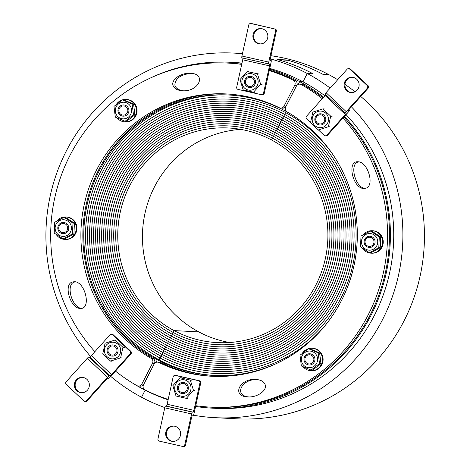<?xml version="1.0" encoding="UTF-8"?>
<svg xmlns="http://www.w3.org/2000/svg" width="470" height="470" viewBox="0 0 470 470"><rect width="100%" height="100%" fill="white"/><g stroke="black" fill="none" stroke-linecap="round" stroke-linejoin="round"><path stroke-width="0.7" d="M214.643 375.471A140.412 137.293 93 0 1 159.113 359.82L157.344 359.726L155.975 362.405L157.344 359.726L159.113 359.82L160.047 357.993A138.356 135.278 -87 0 0 215.63 373.462A138.356 135.278 -87 0 0 323.748 327.196A138.356 135.278 93 0 1 215.63 373.462A138.356 135.278 93 0 1 160.047 357.993L160.981 356.166A136.294 133.269 -87 0 0 215.736 371.406A136.294 133.269 -87 0 0 351.349 271.067A136.294 133.269 -87 0 0 284.685 114.427L285.619 112.6A138.356 135.278 93 0 1 332.754 154.389A138.356 135.278 -87 0 0 285.619 112.6A138.356 135.278 -87 0 0 230.036 97.131A138.356 135.278 -87 0 0 92.367 198.98A138.356 135.278 -87 0 0 160.047 357.993L159.113 359.82A140.412 137.293 93 0 1 90.311 198.88A140.412 137.293 93 0 1 229.26 95.028M133.474 383.614A173.177 169.329 -87 0 0 142.481 388.778L143.156 387.462L142.481 388.778A173.177 169.329 -87 0 0 168.113 399.811M323.642 97.178A173.177 169.329 -87 0 0 299.654 81.627L298.221 84.43L299.654 81.627L302.986 81.804L307.233 73.502L313.114 73.808A182.536 178.483 -87 0 0 277.265 59.484L287.064 59.996A182.536 178.483 93 0 1 322.913 74.319L328.806 74.63A182.536 178.483 -87 0 0 270.943 55.713M277.77 362.94A140.412 137.293 93 0 1 213.762 375.43A140.412 137.293 93 0 1 157.344 359.726A140.412 137.293 93 0 1 88.665 198.352A140.412 137.293 93 0 1 228.379 94.981A140.412 137.293 93 0 1 284.791 110.685L285.402 109.487L284.791 110.685A140.412 137.293 93 0 1 290.742 114.051M195.579 406.456A173.177 169.329 -87 0 0 212.052 408.148A173.177 169.329 -87 0 0 374.643 307.803A173.177 169.329 -87 0 0 344.487 116.343M284.685 114.427A136.294 133.269 93 0 1 351.349 271.067A136.294 133.269 93 0 1 215.736 371.406A136.294 133.269 93 0 1 160.981 356.166L161.915 354.339A134.238 131.253 -87 0 0 215.842 369.349A134.238 131.253 -87 0 0 349.41 270.526A134.238 131.253 -87 0 0 283.751 116.255L284.685 114.427A136.294 133.269 -87 0 0 229.924 99.188A136.294 133.269 -87 0 0 94.311 199.521A136.294 133.269 -87 0 0 160.981 356.166L160.047 357.993A138.356 135.278 93 0 1 92.367 198.98A138.356 135.278 93 0 1 230.036 97.131A138.356 135.278 93 0 1 285.619 112.6L283.751 116.255A134.238 131.253 93 0 1 349.41 270.526A134.238 131.253 93 0 1 215.842 369.349A134.238 131.253 93 0 1 161.915 354.339L162.849 352.512A132.176 129.238 -87 0 0 215.953 367.293A132.176 129.238 -87 0 0 347.465 269.986A132.176 129.238 -87 0 0 282.817 118.082L283.751 116.255A134.238 131.253 -87 0 0 229.818 101.244A134.238 131.253 -87 0 0 96.256 200.061A134.238 131.253 -87 0 0 161.915 354.339L160.981 356.166A136.294 133.269 93 0 1 94.311 199.521A136.294 133.269 93 0 1 229.924 99.188A136.294 133.269 93 0 1 284.685 114.427M282.817 118.082A132.176 129.238 93 0 1 347.465 269.986A132.176 129.238 93 0 1 215.953 367.293A132.176 129.238 93 0 1 162.849 352.512L163.783 350.685A130.119 127.223 -87 0 0 216.059 365.237A130.119 127.223 -87 0 0 345.526 269.445A130.119 127.223 -87 0 0 281.877 119.909L282.817 118.082A132.176 129.238 -87 0 0 229.713 103.3A132.176 129.238 -87 0 0 98.195 200.602A132.176 129.238 -87 0 0 162.849 352.512L161.915 354.339A134.238 131.253 93 0 1 96.256 200.061A134.238 131.253 93 0 1 229.818 101.244A134.238 131.253 93 0 1 283.751 116.255L281.877 119.909A130.119 127.223 93 0 1 345.526 269.445A130.119 127.223 93 0 1 216.059 365.237A130.119 127.223 93 0 1 163.783 350.685L164.717 348.857A128.057 125.214 -87 0 0 216.165 363.181A128.057 125.214 -87 0 0 343.582 268.905A128.057 125.214 -87 0 0 280.942 121.73L281.877 119.909A130.119 127.223 -87 0 0 229.607 105.356A130.119 127.223 -87 0 0 100.139 201.142A130.119 127.223 -87 0 0 163.783 350.685L162.849 352.512A132.176 129.238 93 0 1 98.195 200.602A132.176 129.238 93 0 1 229.713 103.3A132.176 129.238 93 0 1 282.817 118.082M280.942 121.73A128.057 125.214 93 0 1 343.582 268.905A128.057 125.214 93 0 1 216.165 363.181A128.057 125.214 93 0 1 164.717 348.857L165.651 347.03A125.995 123.199 -87 0 0 216.27 361.125A125.995 123.199 -87 0 0 341.643 268.364A125.995 123.199 -87 0 0 280.008 123.557L280.942 121.73A128.057 125.214 -87 0 0 229.495 107.413A128.057 125.214 -87 0 0 102.078 201.683A128.057 125.214 -87 0 0 164.717 348.857L163.783 350.685A130.119 127.223 93 0 1 100.139 201.142A130.119 127.223 93 0 1 229.607 105.356A130.119 127.223 93 0 1 281.877 119.909L280.008 123.557A125.995 123.199 93 0 1 341.643 268.364A125.995 123.199 93 0 1 216.27 361.125A125.995 123.199 93 0 1 165.651 347.03L166.586 345.209A123.939 121.184 -87 0 0 216.382 359.068A123.939 121.184 -87 0 0 339.698 267.824A123.939 121.184 -87 0 0 279.074 125.384L280.008 123.557A125.995 123.199 -87 0 0 229.389 109.469A125.995 123.199 -87 0 0 104.023 202.223A125.995 123.199 -87 0 0 165.651 347.03L164.717 348.857A128.057 125.214 93 0 1 102.078 201.683A128.057 125.214 93 0 1 229.495 107.413A128.057 125.214 93 0 1 280.942 121.73M279.074 125.384A123.939 121.184 93 0 1 339.698 267.824A123.939 121.184 93 0 1 216.382 359.068A123.939 121.184 93 0 1 166.586 345.209L167.52 343.382A121.877 119.169 -87 0 0 216.488 357.012A121.877 119.169 -87 0 0 337.76 267.283A121.877 119.169 -87 0 0 278.14 127.211L279.074 125.384A123.939 121.184 -87 0 0 229.284 111.525A123.939 121.184 -87 0 0 105.962 202.764A123.939 121.184 -87 0 0 166.586 345.209L165.651 347.03A125.995 123.199 93 0 1 104.023 202.223A125.995 123.199 93 0 1 229.389 109.469A125.995 123.199 93 0 1 280.008 123.557L278.14 127.211A121.877 119.169 93 0 1 337.76 267.283A121.877 119.169 93 0 1 216.488 357.012A121.877 119.169 93 0 1 167.52 343.382L168.454 341.555A119.821 117.159 -87 0 0 216.594 354.956A119.821 117.159 -87 0 0 335.815 266.743A119.821 117.159 -87 0 0 277.206 129.038L278.14 127.211A121.877 119.169 -87 0 0 229.178 113.581A121.877 119.169 -87 0 0 107.906 203.304A121.877 119.169 -87 0 0 167.52 343.382L166.586 345.209A123.939 121.184 93 0 1 105.962 202.764A123.939 121.184 93 0 1 229.284 111.525A123.939 121.184 93 0 1 279.074 125.384M277.206 129.038A119.821 117.159 93 0 1 335.815 266.743A119.821 117.159 93 0 1 216.594 354.956A119.821 117.159 93 0 1 168.454 341.555L169.388 339.728A117.758 115.144 -87 0 0 216.699 352.899A117.758 115.144 -87 0 0 333.876 266.202A117.758 115.144 -87 0 0 276.272 130.866L277.206 129.038A119.821 117.159 -87 0 0 229.066 115.638A119.821 117.159 -87 0 0 109.845 203.845A119.821 117.159 -87 0 0 168.454 341.555L167.52 343.382A121.877 119.169 93 0 1 107.906 203.304A121.877 119.169 93 0 1 229.178 113.581A121.877 119.169 93 0 1 278.14 127.211L276.272 130.866A117.758 115.144 93 0 1 333.876 266.202A117.758 115.144 93 0 1 216.699 352.899A117.758 115.144 93 0 1 169.388 339.728L170.328 337.901A115.702 113.129 -87 0 0 216.811 350.837A115.702 113.129 -87 0 0 331.932 265.662A115.702 113.129 -87 0 0 275.338 132.693L276.272 130.866A117.758 115.144 -87 0 0 228.961 117.694A117.758 115.144 -87 0 0 111.79 204.385A117.758 115.144 -87 0 0 169.388 339.728L168.454 341.555A119.821 117.159 93 0 1 109.845 203.845A119.821 117.159 93 0 1 229.066 115.638A119.821 117.159 93 0 1 277.206 129.038M275.338 132.693A115.702 113.129 93 0 1 331.932 265.662A115.702 113.129 93 0 1 216.811 350.837A115.702 113.129 93 0 1 170.328 337.901L171.262 336.073A113.64 111.114 -87 0 0 216.917 348.781A113.64 111.114 -87 0 0 329.993 265.121A113.64 111.114 -87 0 0 274.404 134.52L275.338 132.693A115.702 113.129 -87 0 0 228.855 119.75A115.702 113.129 -87 0 0 113.728 204.926A115.702 113.129 -87 0 0 170.328 337.901L169.388 339.728A117.758 115.144 93 0 1 111.79 204.385A117.758 115.144 93 0 1 228.961 117.694A117.758 115.144 93 0 1 276.272 130.866L274.404 134.52A113.64 111.114 93 0 1 329.993 265.121A113.64 111.114 93 0 1 216.917 348.781A113.64 111.114 93 0 1 171.262 336.073L172.196 334.246A111.584 109.105 -87 0 0 217.023 346.725A111.584 109.105 -87 0 0 328.048 264.581A111.584 109.105 -87 0 0 273.47 136.341L274.404 134.52A113.64 111.114 -87 0 0 228.749 121.806A113.64 111.114 -87 0 0 115.673 205.466A113.64 111.114 -87 0 0 171.262 336.073L170.328 337.901A115.702 113.129 93 0 1 113.728 204.926A115.702 113.129 93 0 1 228.855 119.75A115.702 113.129 93 0 1 275.338 132.693M240.734 129.368A107.465 105.074 -87 0 0 144.725 214.537A107.465 105.074 -87 0 0 198.757 331.885L174.064 330.598L173.13 332.425A109.522 107.09 93 0 1 119.556 206.547A109.522 107.09 93 0 1 228.532 125.925A109.522 107.09 93 0 1 272.535 138.168L271.601 139.995A107.465 105.074 -87 0 0 228.426 127.981A107.465 105.074 -87 0 0 121.501 207.088A107.465 105.074 -87 0 0 174.064 330.598A107.465 105.074 -87 0 0 217.24 342.612A107.465 105.074 -87 0 0 324.165 263.5A107.465 105.074 -87 0 0 271.601 139.995L272.535 138.168A109.522 107.09 -87 0 0 228.532 125.925A109.522 107.09 -87 0 0 119.556 206.547A109.522 107.09 -87 0 0 173.13 332.425L172.196 334.246A111.584 109.105 93 0 1 117.612 206.007A111.584 109.105 93 0 1 228.637 123.863A111.584 109.105 93 0 1 273.47 136.341A111.584 109.105 93 0 1 328.048 264.581A111.584 109.105 93 0 1 217.023 346.725A111.584 109.105 93 0 1 172.196 334.246L173.13 332.425A109.522 107.09 -87 0 0 217.128 344.669A109.522 107.09 -87 0 0 326.104 264.04A109.522 107.09 -87 0 0 272.535 138.168L273.47 136.341A111.584 109.105 -87 0 0 228.637 123.863A111.584 109.105 -87 0 0 117.612 206.007A111.584 109.105 -87 0 0 172.196 334.246L171.262 336.073A113.64 111.114 93 0 1 115.673 205.466A113.64 111.114 93 0 1 228.749 121.806A113.64 111.114 93 0 1 274.404 134.52L272.535 138.168A109.522 107.09 93 0 1 326.104 264.04A109.522 107.09 93 0 1 217.128 344.669A109.522 107.09 93 0 1 173.13 332.425L174.064 330.598L198.757 331.885A107.465 105.074 -87 0 0 229.624 342.512M256.861 379.519C241.31 379.049 233.655 395.811 248.894 396.95M265.309 385.147C266.884 390.834 256.855 397.614 247.901 396.921C231.111 396.48 239.483 378.15 255.892 379.443C261.197 379.878 264.334 381.781 265.309 385.147M366.136 188.118L363.845 188.505C352.735 188.564 346.59 160.552 357.981 161.786C367.611 161.598 374.919 185.198 366.136 188.118M358.98 161.921C349.163 162.42 354.545 186.931 364.808 188.476M168.207 399.4A172.243 168.413 93 0 1 145.118 390A3.742 3.66 93 0 1 143.485 384.901L154.107 364.138A3.742 3.66 93 0 1 158.948 362.493A141.352 138.209 -87 0 0 211.753 376.259A141.352 138.209 -87 0 0 351.789 274.398A141.352 138.209 -87 0 0 287.17 111.925A3.742 3.66 93 0 1 285.731 106.931L296.353 86.169A3.742 3.66 93 0 1 301.387 84.623A172.243 168.413 93 0 1 322.267 98.712M342.941 118.07A172.243 168.413 93 0 1 371.517 308.044A172.243 168.413 93 0 1 210.143 407.108A172.243 168.413 93 0 1 195.737 405.722M301.387 84.623L303.344 84.729A3.742 3.66 -87 0 0 301.752 84.259L299.795 84.159M303.344 84.729A172.243 168.413 93 0 1 323.019 97.872M343.87 117.036A172.243 168.413 93 0 1 373.797 307.439A172.243 168.413 93 0 1 212.105 407.214L210.143 407.108M158.948 362.493L160.905 362.599A3.742 3.66 -87 0 0 159.506 362.235L157.544 362.129M160.905 362.599A141.352 138.209 -87 0 0 212.728 376.305M352.435 77.286A7.679 7.508 -87 0 0 347.348 90.622A7.679 7.508 -87 0 0 351.642 92.596M346.56 90.581A7.679 7.508 93 0 1 352.048 77.256A7.679 7.508 93 0 1 359.145 85.311A7.679 7.508 93 0 1 346.56 90.581M348.822 109.798L349.439 110.38A1.874 0.3 -46.8 0 1 349.48 110.397A1.874 0.3 -46.8 0 1 348.593 111.778L327.508 135.237L326.721 135.196A1.874 1.833 93 0 1 324.136 135.313L318.454 129.978M349.439 110.38L348.599 110.285M310.553 122.547L306.634 118.863A1.874 1.833 93 0 1 306.522 116.219L325.128 95.522L345.327 114.498A1.874 0.3 133.2 0 0 346.22 113.117A1.874 0.3 133.2 0 0 346.179 113.1L345.391 113.059A1.874 0.3 -46.8 0 1 345.35 113.041A1.874 0.3 -46.8 0 1 346.243 111.66L326.045 92.678A1.874 0.3 133.2 0 0 325.152 94.065A1.874 0.3 133.2 0 0 325.193 94.082M325.804 94.676A1.874 0.3 -46.8 0 1 325.128 95.522M326.045 92.678L347.13 69.225A1.874 1.833 93 0 1 349.715 69.108L350.503 69.149A1.874 1.833 -87 0 0 349.357 68.661L348.576 68.62M350.503 69.149L368.004 85.599L367.223 85.558A1.874 1.833 93 0 1 367.329 88.201L346.243 111.66M367.223 85.558L349.715 69.108M367.329 88.201L368.11 88.242L349.504 108.94A1.874 0.3 133.2 0 0 348.617 110.327A1.874 0.3 133.2 0 0 348.658 110.338M345.327 114.498L326.721 135.196M368.11 88.242A1.874 1.833 -87 0 0 368.004 85.599M325.275 135.801L326.062 135.842A1.874 1.833 -87 0 0 327.508 135.237M173.941 426.096A7.679 7.508 -87 0 0 166.439 433.381A7.679 7.508 -87 0 0 173.148 441.406M174.799 426.237A7.679 7.508 93 0 1 172.754 441.395A7.679 7.508 93 0 1 165.657 433.34A7.679 7.508 93 0 1 174.799 426.237M200.731 382.98A1.874 1.833 -87 0 0 199.345 380.747L198.557 380.706A1.874 1.833 93 0 1 199.944 382.938L200.731 382.98L193.91 414.047A1.874 0.388 -77.2 0 1 193.123 415.856L192.336 415.815A1.874 0.388 102.8 0 0 191.543 417.624L185.527 445.037L184.745 444.996A1.874 1.833 93 0 1 182.56 446.418L159.336 441.142A1.874 1.833 93 0 1 157.949 438.91L164.77 407.843L191.56 413.929A1.874 0.388 -77.2 0 1 192.353 412.12L165.563 406.033A1.874 0.388 102.8 0 0 164.77 407.843M199.944 382.938L193.934 410.351L167.138 404.265A1.874 0.388 -77.2 0 1 166.345 406.074L193.141 412.161A1.874 0.388 102.8 0 0 193.934 410.351M193.141 412.161L192.353 412.12M191.56 413.929L184.745 444.996M165.563 406.033L166.345 406.074M167.138 404.265L173.154 376.852A1.874 1.833 93 0 1 175.339 375.43L176.121 375.471A1.874 1.833 -87 0 0 175.821 375.43L175.034 375.389M182.859 446.459L183.647 446.5A1.874 1.833 -87 0 0 185.527 445.037M198.557 380.706L175.339 375.43M199.345 380.747L176.121 375.471M269.574 69.178A173.177 169.329 -87 0 1 299.654 81.627L302.986 81.804A173.177 169.329 93 0 1 303.003 81.809A173.177 169.329 -87 0 0 269.739 68.426M241.938 63.309A173.177 169.329 -87 0 0 230.083 62.263A173.177 169.329 -87 0 0 149.372 78.496M191.284 73.355C180.686 74.472 175.216 78.402 174.863 85.158C175.733 88.278 178.547 90.158 183.318 90.792M172.907 85.058C171.333 79.371 181.361 72.592 190.315 73.279C207.106 73.725 198.734 92.05 182.325 90.763C177.02 90.322 173.882 88.425 172.907 85.058M72.08 282.082L74.372 281.7C85.481 281.642 91.627 309.648 80.235 308.414C70.606 308.602 63.297 285.002 72.08 282.082M75.37 281.836L74.043 282.188C65.741 284.92 71.775 307.004 81.198 308.385M152.486 363.275L154.448 363.375A3.742 3.66 -87 0 0 153.008 358.387L151.046 358.281A3.742 3.66 93 0 1 152.486 363.275L141.864 384.037A3.742 3.66 93 0 1 136.829 385.576A172.243 168.413 93 0 1 115.473 371.112M154.448 363.375L143.82 384.137L141.864 384.037M269.269 70.571A172.243 168.413 93 0 1 293.098 80.206A3.742 3.66 93 0 1 294.731 85.299L284.109 106.067A3.742 3.66 93 0 1 279.268 107.712A141.352 138.209 -87 0 0 226.464 93.941A141.352 138.209 -87 0 0 86.427 195.808A141.352 138.209 -87 0 0 151.046 358.281M94.864 351.683A172.243 168.413 93 0 1 66.828 161.88A172.243 168.413 93 0 1 228.073 63.098A172.243 168.413 93 0 1 241.709 64.378M138.427 386.046L140.383 386.152A3.742 3.66 -87 0 0 143.82 384.137M228.073 63.098L230.036 63.197A172.243 168.413 93 0 1 241.739 64.225M269.375 70.095A172.243 168.413 93 0 1 295.06 80.305L293.098 80.206M280.672 108.077L282.629 108.176A3.742 3.66 -87 0 0 286.066 106.167L284.109 106.067M227.445 94A141.352 138.209 -87 0 0 88.254 196.389A141.352 138.209 -87 0 0 153.008 358.387M294.731 85.299L296.693 85.405A3.742 3.66 -87 0 0 295.06 80.305M296.693 85.405L286.066 106.167M82.655 377.404A7.679 7.508 -87 0 0 75.153 384.689A7.679 7.508 -87 0 0 81.862 392.714M86.95 379.378A7.679 7.508 93 0 1 81.469 392.703A7.679 7.508 93 0 1 74.372 384.648A7.679 7.508 93 0 1 86.95 379.378M130.907 353.945A1.874 1.833 -87 0 0 130.801 351.302L130.02 351.26A1.874 1.833 93 0 1 130.125 353.904L130.907 353.945L109.821 377.404A1.874 0.3 -46.8 0 1 108.188 378.761L107.407 378.72A1.874 0.3 133.2 0 0 105.773 380.077L87.167 400.775L86.386 400.734A1.874 1.833 93 0 1 83.795 400.851L66.294 384.401A1.874 1.833 93 0 1 66.188 381.757L87.273 358.299L107.471 377.281A1.874 0.3 -46.8 0 1 109.105 375.918L88.906 356.941A1.874 0.3 133.2 0 0 87.273 358.299M130.125 353.904L111.519 374.602L91.321 355.626A1.874 0.3 -46.8 0 1 89.688 356.983L109.886 375.959A1.874 0.3 133.2 0 0 111.519 374.602M109.886 375.959L109.105 375.918M107.471 377.281L86.386 400.734M88.906 356.941L89.688 356.983M91.321 355.626L109.927 334.928A1.874 1.833 93 0 1 112.512 334.81L113.299 334.852A1.874 1.833 -87 0 0 112.154 334.364L111.372 334.323M84.941 401.339L85.722 401.38A1.874 1.833 -87 0 0 87.167 400.775M130.02 351.26L112.512 334.81M130.801 351.302L113.299 334.852M261.15 28.594A7.679 7.508 -87 0 0 259.499 43.763A7.679 7.508 -87 0 0 260.357 43.904M258.717 43.722A7.679 7.508 93 0 1 260.762 28.564A7.679 7.508 93 0 1 267.853 36.619A7.679 7.508 93 0 1 258.717 43.722M271.12 60.395L271.108 60.395A1.874 0.388 -77.2 0 1 271.12 60.395A1.874 0.388 -77.2 0 1 271.096 62.24L264.281 93.313L263.5 93.272A1.874 1.833 93 0 1 261.308 94.693L238.09 89.417A1.874 1.833 93 0 1 236.704 87.185L242.72 59.772L269.51 65.853A1.874 0.388 102.8 0 0 269.533 64.008A1.874 0.388 102.8 0 0 269.522 64.008L268.734 63.967A1.874 0.388 -77.2 0 1 268.723 63.967A1.874 0.388 -77.2 0 1 268.746 62.116L241.95 56.03A1.874 0.388 102.8 0 0 241.927 57.88A1.874 0.388 102.8 0 0 241.944 57.88L268.711 63.961M271.108 60.395L270.297 60.348A1.874 0.388 102.8 0 0 270.321 60.354M242.849 58.086A1.874 0.388 -77.2 0 1 242.72 59.772M241.95 56.03L248.771 24.963A1.874 1.833 93 0 1 250.957 23.541L251.738 23.582A1.874 1.833 -87 0 0 251.438 23.541L250.651 23.5M251.738 23.582L274.175 28.817A1.874 1.833 93 0 1 275.561 31.049L268.746 62.116M274.175 28.817L250.957 23.541M275.561 31.049L276.348 31.091L270.332 58.503A1.874 0.388 102.8 0 0 270.309 60.348M269.51 65.853L263.5 93.272M276.348 31.091A1.874 1.833 -87 0 0 274.962 28.858M261.614 94.734L262.395 94.775A1.874 1.833 -87 0 0 264.281 93.313M316.604 123.54A5.617 5.493 -87 0 0 325.681 120.62A5.617 5.493 -87 0 0 318.684 114.046A5.617 5.493 -87 0 0 316.604 123.54M326.315 125.032A8.331 8.149 -87 0 0 322.109 111.267A8.331 8.149 -87 0 0 312.55 121.906A8.331 8.149 -87 0 0 326.315 125.032M330.71 116.172L328.395 126.724L318.308 129.967L310.535 122.664L312.85 112.113L322.937 108.864L330.71 116.172L332.149 116.243M329.834 126.794L328.395 126.724M319.747 130.043L318.308 129.967M324.376 108.94L322.937 108.864M323.554 122.506A4.606 4.5 93 0 1 315.952 120.778A4.606 4.5 93 0 1 321.233 114.903A4.606 4.5 93 0 1 323.554 122.506M362.517 248.236A11.233 10.986 -87 0 0 371.053 253.171L371.682 253.207A11.233 10.986 -87 0 0 371.758 253.213A11.233 10.986 -87 0 0 383.238 242.52A11.233 10.986 -87 0 0 372.851 230.77L372.222 230.741A11.233 10.986 -87 0 0 363.163 234.836M371.053 253.171A11.233 10.986 -87 0 0 371.13 253.177A11.233 10.986 -87 0 0 382.609 242.491A11.233 10.986 -87 0 0 372.222 230.741M364.115 241.604A5.617 5.493 -87 0 0 372.123 246.832A5.617 5.493 -87 0 0 372.563 237.115A5.617 5.493 -87 0 0 364.115 241.604M369.226 250.175A8.331 8.149 -87 0 0 376.834 238.008A8.331 8.149 -87 0 0 362.74 237.374A8.331 8.149 -87 0 0 369.226 250.175M369.408 252.666L370.848 252.737L380.236 247.749L380.729 236.951L371.829 231.14L370.389 231.07L379.29 236.88L378.797 247.678L369.408 252.666L360.514 246.856L361.001 236.058L370.389 231.07M380.236 247.749L378.797 247.678M380.729 236.951L379.29 236.88M369.314 246.445A4.606 4.5 93 0 1 365.731 239.371A4.606 4.5 93 0 1 373.521 239.724A4.606 4.5 93 0 1 369.314 246.445M303.103 366.753A11.233 10.986 -87 0 0 310.911 370.701L311.539 370.736A11.233 10.986 -87 0 0 323.09 360.09A11.233 10.986 -87 0 0 312.709 348.299L312.08 348.27A11.233 10.986 -87 0 0 308.508 348.681M310.911 370.701A11.233 10.986 -87 0 0 322.467 360.055A11.233 10.986 -87 0 0 312.08 348.27M308.32 348.74A11.233 10.986 -87 0 0 302.333 353.311M306.129 354.921A5.617 5.493 -87 0 0 307.345 364.567A5.617 5.493 -87 0 0 314.906 358.645A5.617 5.493 -87 0 0 306.129 354.921M302.98 364.45A8.331 8.149 -87 0 0 316.974 362.57A8.331 8.149 -87 0 0 308.414 351.119A8.331 8.149 -87 0 0 302.98 364.45M311.111 370.113L312.55 370.184L320.951 363.61L319.6 352.894L309.842 348.752L308.408 348.675L318.161 352.817L319.512 363.533L311.111 370.113L301.352 365.971L300.001 355.255L308.408 348.675M320.951 363.61L319.512 363.533M319.6 352.894L318.161 352.817M305.8 362.176A4.606 4.5 93 0 1 308.802 354.809A4.606 4.5 93 0 1 313.531 361.136A4.606 4.5 93 0 1 305.8 362.176M184.064 382.539A5.617 5.493 -87 0 0 177.619 389.712A5.617 5.493 -87 0 0 186.901 391.815A5.617 5.493 -87 0 0 184.064 382.539M174.916 386.217A8.331 8.149 -87 0 0 185.292 395.969A8.331 8.149 -87 0 0 188.382 381.881A8.331 8.149 -87 0 0 174.916 386.217M176.003 396.004L172.848 385.694L180.01 377.727L190.326 380.071L193.476 390.382L186.314 398.349L176.003 396.004M181.449 377.804L180.01 377.727M191.76 380.148L190.326 380.071M187.753 398.425L186.314 398.349M194.915 390.458L193.476 390.382M178.394 387.022A4.606 4.5 93 0 1 185.832 384.625A4.606 4.5 93 0 1 184.128 392.409A4.606 4.5 93 0 1 178.394 387.022M116.284 346.384A5.617 5.493 -87 0 0 107.207 349.31A5.617 5.493 -87 0 0 114.198 355.884A5.617 5.493 -87 0 0 116.284 346.384M106.573 344.898A8.331 8.149 -87 0 0 110.779 358.657A8.331 8.149 -87 0 0 120.338 348.023A8.331 8.149 -87 0 0 106.573 344.898M102.771 353.787L105.086 343.235L115.179 339.992L122.952 347.295L120.637 357.846L110.55 361.095L102.771 353.787M116.619 340.063L115.179 339.992M124.391 347.371L122.952 347.295M111.983 361.166L110.55 361.095M122.077 357.923L120.637 357.846M109.175 347.412A4.606 4.5 93 0 1 116.783 349.139A4.606 4.5 93 0 1 111.496 355.014A4.606 4.5 93 0 1 109.175 347.412M56.206 234.465A11.233 10.986 -87 0 0 64.737 239.4L65.365 239.436A11.233 10.986 -87 0 0 76.921 228.784A11.233 10.986 -87 0 0 66.534 216.999A11.233 10.986 -87 0 0 66.458 216.993M64.737 239.4A11.233 10.986 -87 0 0 76.293 228.755A11.233 10.986 -87 0 0 65.906 216.964A11.233 10.986 -87 0 0 65.829 216.964A11.233 10.986 -87 0 0 56.847 221.059M68.773 228.326A5.617 5.493 -87 0 0 60.765 223.097A5.617 5.493 -87 0 0 60.325 232.814A5.617 5.493 -87 0 0 68.773 228.326M63.662 219.754A8.331 8.149 -87 0 0 56.048 231.922A8.331 8.149 -87 0 0 70.148 232.556A8.331 8.149 -87 0 0 63.662 219.754M63.098 238.889L64.537 238.966L73.925 233.978L74.413 223.18L65.512 217.369L64.073 217.293L72.973 223.103L72.486 233.901L63.098 238.889L54.197 233.079L54.684 222.281L64.073 217.293M74.413 223.18L72.973 223.103M73.925 233.978L72.486 233.901M63.415 223.473A4.606 4.5 93 0 1 66.999 230.547A4.606 4.5 93 0 1 59.208 230.194A4.606 4.5 93 0 1 63.415 223.473M117.077 117.923A11.233 10.986 -87 0 0 124.879 121.871L125.508 121.906A11.233 10.986 -87 0 0 134.825 103.852A11.233 10.986 -87 0 0 126.677 99.47L126.054 99.434A11.233 10.986 -87 0 0 122.476 99.852M124.879 121.871A11.233 10.986 -87 0 0 134.197 103.817A11.233 10.986 -87 0 0 126.054 99.434M122.288 99.91A11.233 10.986 -87 0 0 116.307 104.481M126.759 115.003A5.617 5.493 -87 0 0 125.543 105.362A5.617 5.493 -87 0 0 117.982 111.278A5.617 5.493 -87 0 0 126.759 115.003M129.902 105.48A8.331 8.149 -87 0 0 115.908 107.36A8.331 8.149 -87 0 0 124.468 118.81A8.331 8.149 -87 0 0 129.902 105.48M125.079 121.278L126.518 121.354L134.919 114.78L133.568 104.058L123.816 99.922L122.376 99.846L132.129 103.987L133.48 114.704L125.079 121.278L115.326 117.142L113.975 106.426L122.376 99.846M133.568 104.058L132.129 103.987M134.919 114.78L133.48 114.704M126.929 107.742A4.606 4.5 93 0 1 123.927 115.109A4.606 4.5 93 0 1 119.198 108.782A4.606 4.5 93 0 1 126.929 107.742M248.818 87.385A5.617 5.493 -87 0 0 255.263 80.217A5.617 5.493 -87 0 0 245.986 78.108A5.617 5.493 -87 0 0 248.818 87.385M257.971 83.707A8.331 8.149 -87 0 0 247.596 73.96A8.331 8.149 -87 0 0 244.506 88.043A8.331 8.149 -87 0 0 257.971 83.707M257.484 73.954L260.639 84.265L253.477 92.232L243.16 89.888L240.011 79.577L247.173 71.61L258.923 74.031M262.072 84.336L260.639 84.265M254.916 92.302L253.477 92.232M248.612 71.687L247.173 71.61M254.335 82.896A4.606 4.5 93 0 1 246.897 85.293A4.606 4.5 93 0 1 248.601 77.509A4.606 4.5 93 0 1 254.335 82.896M164.829 407.584A182.536 178.483 93 0 1 141.546 397.25A182.536 178.483 93 0 1 110.738 376.382M90.528 356.424A182.536 178.483 93 0 1 63.726 156.257A182.536 178.483 93 0 1 233.901 53.087A182.536 178.483 93 0 1 242.455 53.745M270.262 58.868A182.536 178.483 93 0 1 307.251 73.508A182.536 178.483 93 0 1 330.163 88.096M241.985 63.103A173.177 169.329 -87 0 0 233.414 62.434L230.083 62.263M324.905 95.768A173.177 169.329 -87 0 0 303.003 81.809L307.262 73.514L313.126 73.814A182.536 178.483 -87 0 0 278.269 59.766L288.069 60.277A182.536 178.483 93 0 1 322.925 74.325L328.788 74.624A182.536 178.483 93 0 1 328.806 74.63L322.925 74.325M145.154 390.176L141.546 397.25A182.536 178.483 -87 0 0 141.564 397.256L145.177 390.188M351.407 106.825A182.536 178.483 93 0 1 387.198 309.83A182.536 178.483 93 0 1 214.896 417.666L236.451 418.794A182.536 178.483 -87 0 0 411.984 303.109A182.536 178.483 -87 0 0 360.737 96.444M355.032 91.762A182.536 178.483 -87 0 0 344.945 84.383M337.701 79.712A182.536 178.483 -87 0 0 328.806 74.63M214.896 417.666A182.536 178.483 93 0 1 193.558 415.233M212.052 408.148L215.383 408.318A173.177 169.329 -87 0 0 378.509 306.775A173.177 169.329 -87 0 0 346.043 114.615M313.126 73.814L307.251 73.508M348.828 109.786L349.48 110.397M325.152 94.065L345.35 113.041M241.927 57.88L268.723 63.967M65.906 216.964L66.534 216.999M242.502 53.533L233.901 53.087"/></g></svg>

